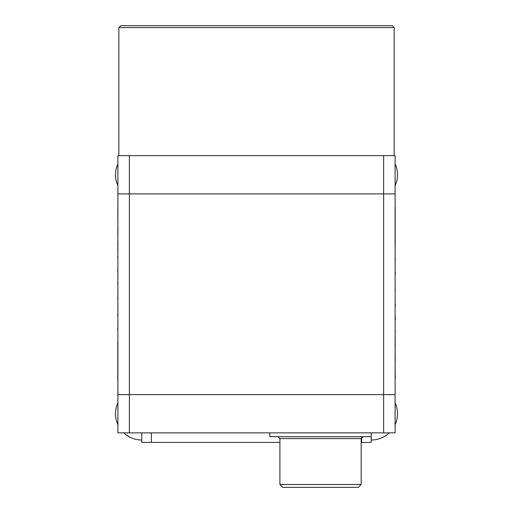 <?xml version="1.0" encoding="UTF-8"?>
<svg xmlns="http://www.w3.org/2000/svg" width="513" height="513" viewBox="0 0 513 513"><rect width="100%" height="100%" fill="white"/><g stroke="black" fill="none" stroke-linecap="round" stroke-linejoin="round"><path stroke-width="0.77" d="M118.849 27.561L120.76 25.65L392.24 25.65L394.151 27.561L118.849 27.561L118.849 155.651M394.151 27.561L394.151 155.651M129.366 155.651L117.894 155.651L117.894 193.888L129.366 193.888L117.894 193.888L117.894 394.625L395.106 394.625L395.106 155.651L129.366 155.651L129.366 394.625L117.894 394.625L117.894 432.863L129.366 432.863L129.366 394.625L383.634 394.625L383.634 193.888L129.366 193.888L395.106 193.888L383.634 193.888L383.634 155.651M361.171 438.602L279.918 438.602L279.918 484.484L361.171 484.484L361.171 438.602L363.082 436.685M279.918 484.484L282.785 487.35L358.305 487.35L361.171 484.484M361.652 437.332L361.652 442.424L371.207 442.424L371.207 436.685L269.883 436.685L269.883 432.863M117.894 209.496L117.894 206.79M117.894 381.242L117.894 381.928M117.798 209.496L117.894 227.471M117.798 227.471L117.894 241.604M117.798 241.604L117.894 256.276M117.894 257.667L117.894 268.844M117.894 271.781L117.894 281.977M117.894 284.721L117.894 297.739M117.894 299.233L117.894 313.744M117.894 316.489L117.894 328.256M117.894 330.609L117.894 342.569M117.798 381.242L117.798 342.569M117.798 330.609L117.798 328.256M117.798 316.489L117.798 313.744M117.798 299.233L117.798 297.739M117.798 284.721L117.798 281.977M117.798 271.781L117.798 268.844M117.798 257.667L117.798 256.276M395.106 379.017L395.106 381.723M395.106 207.271L395.106 206.585M395.202 379.017L395.106 361.049M395.202 361.049L395.106 346.916M395.202 346.916L395.106 332.238M395.106 330.853L395.106 319.676M395.106 316.733L395.106 306.537M395.106 303.792L395.106 290.775M395.106 289.281L395.106 274.769M395.106 272.025L395.106 260.264M395.106 257.911L395.106 245.945M395.202 207.271L395.202 245.945M395.202 257.911L395.202 260.264M395.202 272.025L395.202 274.769M395.202 289.281L395.202 290.775M395.202 303.792L395.202 306.537M395.202 316.733L395.202 319.676M395.202 330.853L395.202 332.238M383.634 432.863L395.106 432.863L395.106 394.625L383.634 394.625L383.634 432.863L129.366 432.863M361.652 442.424L361.171 442.424M279.918 442.424L151.348 442.424L151.348 432.863M141.793 432.863L141.793 442.424L151.348 442.424M371.207 432.863L371.207 442.424M395.106 163.82A26.285 26.285 0 0 1 395.106 185.719M117.894 185.719A26.285 26.285 0 0 1 117.894 163.82M141.793 440.032A26.285 26.285 0 0 1 123.748 432.863M117.894 424.7A26.285 26.285 0 0 1 117.894 402.795M395.106 402.795A26.285 26.285 0 0 1 395.106 424.7M389.252 432.863A26.285 26.285 0 0 1 371.207 440.032M279.918 438.602L278.008 436.685"/></g></svg>
